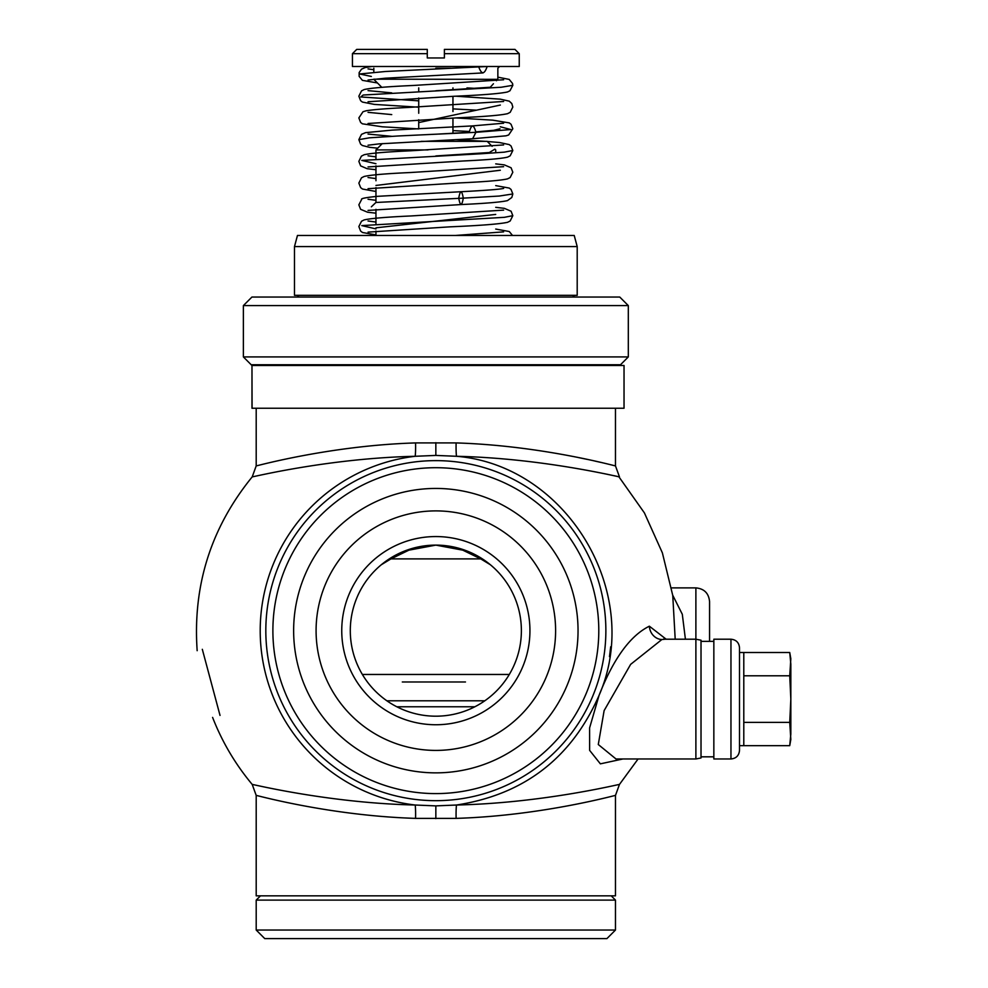 <?xml version="1.0" encoding="UTF-8"?>
<svg xmlns="http://www.w3.org/2000/svg" width="988" height="988" viewBox="0 0 988 988"><rect width="100%" height="100%" fill="white"/><g stroke="black" fill="none" stroke-linecap="round" stroke-linejoin="round"><path stroke-width="1.48" d="M421.123 141.358L487.158 141.358L492.123 146.323M382.245 143.618L375.959 149.917L428.002 149.917M495.717 151.782L495.717 149.917M375.959 235.453L375.959 231.056M375.959 224.202L375.959 209.333M375.959 202.478L375.959 187.609M375.959 180.755L375.959 165.885M375.959 159.019L375.959 149.917M294.486 246.568L297.462 235.453L574.213 235.453L577.202 246.568L294.486 246.568L294.486 295.326L577.202 295.326L577.202 246.568M572.855 297.042A2.569 2.569 90 0 1 575.275 295.326M298.833 297.042A2.569 2.569 -90 0 0 296.412 295.326M251.928 297.042L619.748 297.042L628.306 305.601L243.369 305.601L251.928 297.042M619.797 365.474L628.306 356.915L243.369 356.915L243.369 305.601M628.306 356.915L628.306 305.601M252.076 365.474L624.033 365.474L624.033 408.242L251.977 408.242L251.977 365.474L252.076 408.242M415.207 805.022A175.58 175.58 0 0 1 415.207 456.283C329.436 458.21 253.805 476.846 252.212 476.871C253.793 476.846 329.436 458.21 415.207 456.283A17.105 1.927 88.4 0 0 415.553 442.92C328.337 445.588 253.261 466.978 256.201 465.891C253.187 467.003 328.288 445.588 415.553 442.92L456.123 442.92C543.338 445.588 618.426 466.978 615.475 465.891C618.5 467.003 543.388 445.588 456.123 442.92A17.105 1.927 91.6 0 0 456.468 456.283C567.198 465.41 643.731 593.541 599.037 695.453C571.509 758.105 523.986 794.624 456.468 805.022L435.844 805.887L415.207 805.022C329.424 803.096 253.78 784.46 252.212 784.435C253.78 784.46 329.424 803.096 415.207 805.022A17.105 1.927 -88.4 0 1 415.553 818.373C328.288 815.718 253.212 794.315 256.201 795.414C253.2 794.315 328.288 815.718 415.553 818.373L456.123 818.373C543.388 815.718 618.463 794.315 615.475 795.414C618.476 794.315 543.4 815.718 456.123 818.373A17.105 1.927 -91.6 0 1 456.468 805.022C542.264 803.096 617.895 784.46 619.464 784.435C617.908 784.46 542.251 803.096 456.468 805.022M600.828 462.396L594.813 461.038M586.983 459.334L578.758 457.629M610.695 646.77L609.485 656.65M203.417 653.451L202.318 649.314C195.451 651.154 195.451 651.154 202.318 649.314L220.028 715.423C210.123 718.078 210.123 718.078 220.028 715.423L218.916 711.286M415.207 456.283L435.844 455.419L456.468 456.283C542.239 458.21 617.871 476.846 619.464 476.871C617.895 476.846 542.239 458.21 456.468 456.283M435.844 793.599A162.946 162.946 0 0 1 272.886 630.653A162.946 162.946 0 0 1 435.844 467.707A162.946 162.946 0 0 1 598.79 630.653A162.946 162.946 0 0 1 435.844 793.599M666.159 639.211L649.351 626.194C630.171 635.667 613.4 658.749 599.037 695.453L589.589 727.946L589.626 750.361L600.371 763.848L622.934 758.969M675.199 639.211L672.754 595.455L662.38 552.872L644.411 512.908L618.859 476.735M617.117 476.364L614.042 475.697M610.152 474.882L604.508 473.709M598.419 472.499L590.552 470.992M582.599 469.535L576.98 468.547M212.593 717.412C222.139 741.914 235.354 764.255 252.212 784.435L256.201 795.414L256.201 895.832L615.475 895.832L615.475 795.414L619.464 784.435L638.087 758.969M260.486 895.832L256.201 900.105L615.475 900.105L611.202 895.832M256.201 930.041L264.759 938.6L606.916 938.6L615.475 930.041L256.201 930.041L256.201 900.105M435.844 488.443A142.21 142.21 0 0 0 293.634 630.653A142.21 142.21 0 0 0 435.844 772.863A142.21 142.21 0 0 0 578.042 630.653A142.21 142.21 0 0 0 435.844 488.443M435.844 510.895A119.758 119.758 0 0 1 555.602 630.653A119.758 119.758 0 0 1 435.844 750.411A119.758 119.758 0 0 1 316.086 630.653A119.758 119.758 0 0 1 435.844 510.895M435.844 724.747A94.095 94.095 0 0 0 529.939 630.653A94.095 94.095 0 0 0 435.844 536.558A94.095 94.095 0 0 0 341.749 630.653A94.095 94.095 0 0 0 435.844 724.747M435.844 716.189A85.536 85.536 0 0 0 521.38 630.653A85.536 85.536 0 0 0 435.844 545.117A85.536 85.536 0 0 0 350.295 630.653A85.536 85.536 0 0 0 435.844 716.189M464.446 550.032L460.544 548.76M458.84 548.266L453.27 546.907M447.552 545.919L441.722 545.314M429.953 545.314L424.136 545.919M418.406 546.907L412.836 548.266M411.144 548.76L407.464 549.958A4.273 2.347 -109.4 0 1 408.884 550.168L390.952 558.887L381.306 564.753M490.381 564.753L480.724 558.887L462.792 550.168L435.844 545.117L408.884 550.168M464.669 550.118L464.212 549.958A4.273 2.347 -70.6 0 0 462.792 550.168M465.471 681.979L402.314 681.979M386.876 700.801L484.799 700.801M396.83 706.778L474.845 706.778M375.959 227.82L495.717 214.421M371.352 206.825L375.922 202.478L463.31 198.131C461.779 206.393 460.26 206.393 458.728 198.131C460.26 189.869 461.779 189.869 463.31 198.131L499.323 196.044L512.821 193.957L511.043 189.461L509.277 188.078L495.717 185.608M375.959 228.907L361.793 225.597L504.411 217.323L512.821 215.668L511.08 211.222L504.362 208.345L495.717 207.332M375.959 185.448L500.336 170.245M375.959 163.724L361.781 160.414L480.526 153.795L504.362 152.152L512.821 150.497L511.08 146.026L509.203 144.581L499.471 142.519L487.282 141.482M358.854 139.654L369.339 137.826L398.065 135.986L475.907 132.318L472.647 138.74L505.967 135.825L508.659 134.973L512.821 128.786L511.055 124.29L509.289 122.907L492.802 120.166L455.653 117.918M435.844 134.22L469.226 132.318C471.449 124.056 473.672 124.056 475.907 132.318L510.92 129.552L500.336 126.785M435.844 155.943L489.307 152.535L494.939 149.126M418.727 122.574L500.336 105.061M418.727 100.85L360.768 96.96L363.201 95.021L501.163 87.253L512.821 85.314L512.55 83.474L509.215 79.41L497.853 77.163M371.352 76.459L359.62 73.977L385.691 71.482L487.17 66.505C484.318 74.767 481.465 74.767 478.612 66.505M475.895 131.886L493.753 130.317L499.99 128.761M435.844 90.76L490.283 87.253L493.444 83.745M352.432 66.505L519.243 66.505L519.243 53.673L444.39 53.673L444.39 57.959L427.285 57.959L427.285 53.673L352.432 53.673L352.432 66.505M519.243 53.673L514.97 49.4L444.39 49.4L444.39 53.673M352.432 53.673L356.717 49.4L427.285 49.4L427.285 53.673M499.57 66.505L497.853 68.221L497.853 79.336L373.822 79.188M663.948 638.804L665.171 639.211L661.849 639.545L630.64 664.368L604.125 710.607L598.283 744.52L615.993 758.969L695.885 758.969L701.023 757.969L701.023 640.199L695.885 639.211L695.885 758.969M713.842 756.82L701.023 756.82M713.842 641.348L701.023 641.348M713.842 758.969L713.842 639.211L730.959 639.211L730.959 758.969L713.842 758.969M730.959 639.211C736.146 639.718 738.999 642.558 739.506 647.758L739.506 750.411C738.999 755.61 736.146 758.463 730.959 758.969M743.791 722.376L743.791 745.656L789.733 745.656L790.832 734.022L789.733 745.656L790.832 739.419L789.733 722.376L743.791 722.376L743.791 652.512L789.733 652.512L790.832 664.146L789.733 652.512L790.832 658.749L789.733 675.792L790.832 699.084L789.733 722.376M789.733 675.792L743.791 675.792M790.832 664.146L790.832 734.022M672.717 595.208L682.3 614.264L685.413 639.211M709.569 641.348L709.569 601.569L709.569 641.348M620.489 364.745L251.187 364.745L243.369 356.915M435.844 460.63A170.022 170.022 0 0 0 265.821 630.653A170.022 170.022 0 0 0 435.844 800.675A170.022 170.022 0 0 0 605.866 630.653A170.022 170.022 0 0 0 435.844 460.63M435.844 455.419L435.844 442.673M435.844 805.887L435.844 818.632M390.174 558.319A4.273 1.865 -118.9 0 1 390.952 558.887L480.724 558.887A4.273 1.865 -61.1 0 1 481.502 558.319M509.314 674.458L362.374 674.458M450.775 68.221L435.844 68.221M649.351 626.194A13.684 12.449 -103.4 0 0 661.849 639.545M709.569 601.569C708.754 593.257 704.197 588.687 695.885 587.885L695.885 639.211L665.171 639.211M251.187 364.745L251.977 365.585M256.201 408.242L256.201 465.891L252.212 476.871C210.987 527.567 192.635 585.514 197.168 650.697M615.475 408.242L615.475 465.891L619.464 476.871M615.475 930.041L615.475 900.105M503.645 210.123L410.835 215.964C386.086 217.076 370.512 218.41 364.127 219.929L361.509 221.25L358.854 226.561L360.62 231.056L362.497 232.501L375.959 234.922M368.055 232.118L449.861 226.845C480.514 225.548 499.743 224.029 507.548 222.312L510.166 221.003L512.821 215.693M503.621 188.399L503.645 188.399C499.94 189.313 485.726 190.425 460.976 191.721L377.502 196.328C366.017 197.489 360.731 198.514 361.657 199.415L358.854 204.825L360.62 209.32L367.548 212.21L375.959 213.186M368.042 210.395L461.063 204.553C485.627 203.429 501.089 202.12 507.474 200.613L511.796 197.489L512.821 193.969M503.633 231.859L455.629 235.453M512.513 235.453L509.265 231.525L495.717 229.055M375.959 222.053L368.042 220.991M375.959 200.317L368.042 199.255M375.959 178.593L368.03 177.531M503.633 166.676L410.366 172.53C385.826 173.641 370.414 174.962 364.09 176.494L361.497 177.815L358.854 183.101L360.62 187.597L362.497 189.041L375.959 191.474M368.042 188.671L459.766 182.891C485.034 181.755 500.928 180.421 507.474 178.89L510.129 177.581L512.821 172.233L511.08 167.762L504.374 164.897L495.717 163.872M375.959 156.87L368.042 155.808M503.633 144.94L411.094 150.769C386.147 151.893 370.475 153.226 364.078 154.77L361.398 156.153L358.854 161.377L360.645 165.898L367.104 168.689L375.959 169.738M485.54 141.358L455.653 139.641M391.742 136.319L368.042 134.072M503.621 123.216L472.474 125.908L392.137 130.107L365.511 132.651L361.497 134.356L358.854 139.641L360.62 144.137L362.386 145.52L369.66 147.335L377.712 148.163M368.042 166.935L463.607 160.958C486.862 159.883 501.521 158.611 507.573 157.129L510.179 155.808L512.821 150.509M368.042 145.211L379.207 143.865L472.659 138.74M503.633 101.48L406.846 107.531C386.296 108.557 372.698 109.643 366.066 110.804L363.004 111.73L358.854 117.918L360.632 122.426L362.398 123.809L382.294 126.797L418.727 128.922M452.949 130.614L469.251 131.478M368.03 123.488L458.271 117.782C484.478 116.621 500.916 115.25 507.597 113.657L510.191 112.336L512.821 107.05L511.809 103.542L509.265 101.159L500.286 99.158L455.678 96.194M503.645 79.756L413.663 85.45C387.407 86.611 370.908 87.981 364.164 89.562L361.534 90.871L358.854 96.194L360.62 100.69L362.398 102.073L374.353 104.407L418.727 107.198M452.949 108.89L476.093 110.137M368.055 101.752L453.949 96.281C482.366 95.046 500.212 93.601 507.486 91.97L509.956 90.785L512.821 85.326M371.871 66.505L365.264 67.53L361.509 69.16L359.138 72.581L359.138 76.36L362.411 80.349L377.453 82.967M466.991 87.895L476.093 88.414M368.042 80.028L385.332 78.213L483.07 72.914M373.822 68.221L373.822 72.272M381.825 87.352L373.822 79.336M496.445 80.744L497.853 79.336M452.949 87.895L452.949 89.822M452.949 96.33L452.949 111.558M452.949 118.054L452.949 133.281M452.949 139.777L452.949 141.358M418.727 87.895L418.727 91.538M418.727 98.022L418.727 113.262M418.727 119.746L418.727 128.65M391.742 114.596L368.042 112.348M391.73 92.872L368.042 90.624M373.822 69.74L368.03 68.888M739.506 745.656L743.791 745.656M739.506 652.512L743.791 652.512M695.885 587.885L671.507 587.885"/></g></svg>
